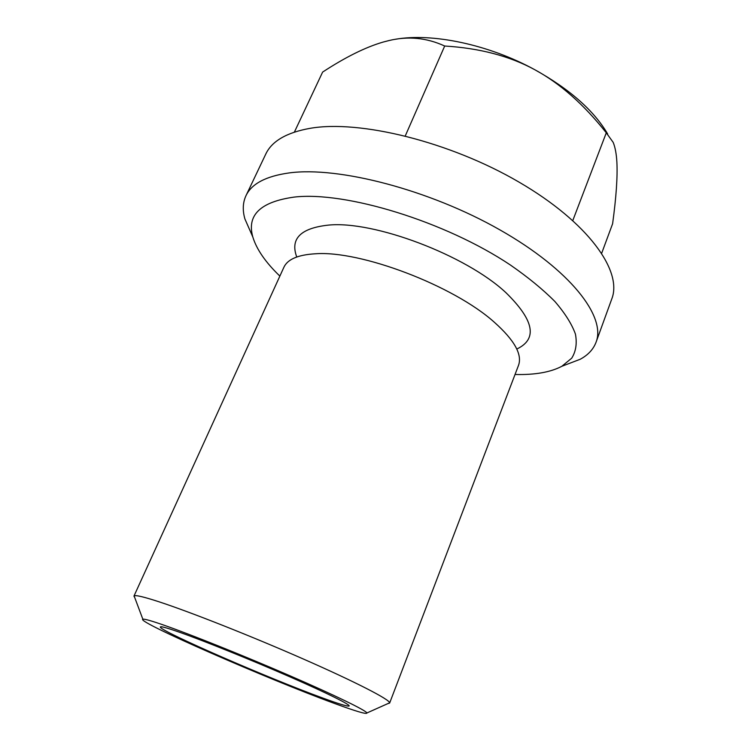 <?xml version="1.0" encoding="UTF-8"?>
<svg xmlns="http://www.w3.org/2000/svg" width="751" height="751" viewBox="0 0 751 751"><rect width="100%" height="100%" fill="white"/><g stroke="black" fill="none" stroke-linecap="round" stroke-linejoin="round"><path stroke-width="1.13" d="M387.985 703.556L389.638 703.067L518.49 365.418C522.48 354.556 514.426 340.165 494.336 322.254C453.632 285.587 360.358 250.214 315.26 253.791C297.997 254.805 287.539 259.302 283.887 267.281L133.95 596.116L134.758 597.636M389.638 703.067L389.656 702.805C389.544 699.51 355.88 682.096 303.648 659.143C251.529 636.219 190.106 611.943 158.996 601.786C143.816 596.848 135.527 594.886 134.119 595.918L133.95 596.116M164.957 625.527C151.636 620.861 144.267 618.758 142.85 619.228C135.602 621.359 268.642 679.43 333.913 703.236C355.899 711.328 366.901 714.577 366.929 712.962C365.934 710.408 335.81 695.679 290.468 676.003C245.211 656.355 192.256 635.102 164.957 625.527M516.791 349.037C537.8 339.076 534.186 320.292 505.949 292.693C466.014 255.162 373.454 220.306 328.131 225.14C300.503 228.21 290.036 238.827 296.748 256.992M565.381 364.93L580.241 359.25C588.089 355.007 593.356 349.337 596.05 342.24C606.226 316.734 570.572 269.985 499.95 229.9C429.516 189.75 338.419 166.206 289.21 172.918C265.929 176.166 251.51 183.788 245.934 195.786C242.77 202.686 242.432 210.421 244.92 218.982L251.313 233.552M515.036 374.477C534.843 375.002 550.455 372.271 561.861 366.281L571.718 358.171C575.933 351.44 577.172 343.404 575.426 334.073C571.84 324.075 564.987 313.214 554.886 301.489C542.926 289.445 528.122 277.307 510.464 265.056C445.381 221.498 345.563 191.054 294.167 197.091C260.409 201.822 246.628 215.124 252.824 237.006C256.57 249.341 265.582 262.371 279.86 276.096M596.05 342.24L611.793 298.898C622.729 271.252 588.446 222.54 519.101 182.155C449.943 141.704 359.598 119.606 310.003 128.346C286.544 132.57 271.787 141.169 265.741 154.143L245.934 195.786M179.808 632.351C204.075 640.913 250.994 659.829 289.492 676.66C328.084 693.52 351.646 705.33 348.99 706.071C346.99 706.409 338.016 703.649 322.057 697.782C269.356 678.604 161.587 631.779 160.348 627.169C159.822 625.883 166.309 627.611 179.808 632.351M601.72 253.143L612.609 223.742C616.233 197.231 617.651 176.635 616.871 161.963C616.402 153.833 615.182 147.318 613.201 142.408L606.292 132.805C583.771 104.361 559.946 83.333 534.815 69.73C509.769 56.081 479.729 48.167 444.695 46.018C426.756 37.775 408.234 35.945 389.14 40.516L383.217 42.047C365.606 47.144 345.413 57.16 322.62 72.087L294.392 132.092M395.223 39.315C431.994 32.668 488.676 44.459 534.815 69.73C569.662 89.162 593.938 110.566 607.653 133.95M572.806 220.503L606.292 132.805M405.277 135.912L444.695 46.018M142.85 619.228L134.119 595.918M252.824 237.006L244.92 218.982M348.595 705.114L348.99 706.071M161.305 626.775L160.348 627.169M561.861 366.281L580.241 359.25M366.929 712.962L389.656 702.805"/></g></svg>
